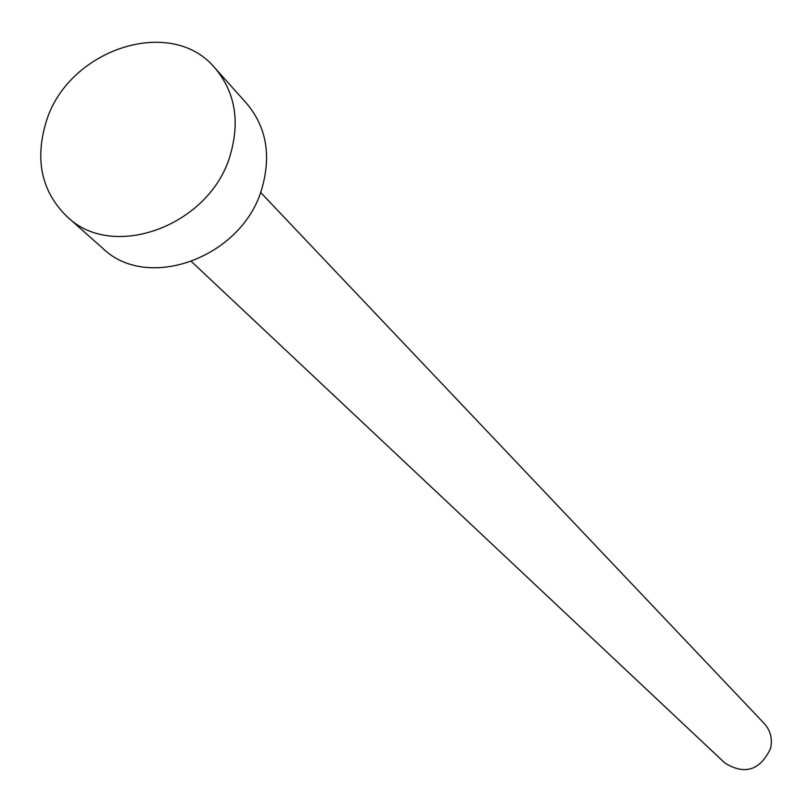 <?xml version="1.0" encoding="UTF-8"?>
<svg xmlns="http://www.w3.org/2000/svg" width="812" height="812" viewBox="0 0 812 812"><rect width="100%" height="100%" fill="white"/><g stroke="black" fill="none" stroke-linecap="round" stroke-linejoin="round"><path stroke-width="1.22" d="M260.561 192.383L764.265 723.522C770.618 730.658 772.699 739.032 770.507 748.634C760.022 770.436 744.817 775.237 724.913 763.047L191.571 261.667M214.987 68.086L246.675 103.489C266.123 126.601 271.299 154.595 262.205 187.45C243.539 256.896 147.896 292.574 102.616 248.178L67.081 216.642C41.94 192.089 34.825 160.979 45.726 123.302C66.635 49.623 171.038 14.646 214.987 68.086C234.81 91.665 240.017 120.277 230.598 153.945C211.252 225.086 113.223 261.931 67.081 216.642"/></g></svg>
